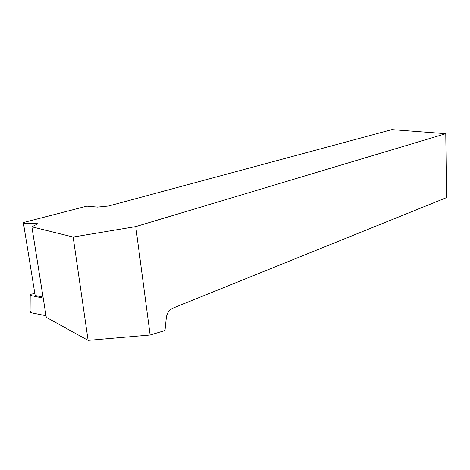 <?xml version="1.0" encoding="UTF-8"?>
<svg xmlns="http://www.w3.org/2000/svg" width="470" height="470" viewBox="0 0 470 470"><rect width="100%" height="100%" fill="white"/><g stroke="black" fill="none" stroke-linecap="round" stroke-linejoin="round"><path stroke-width="0.7" d="M34.833 293.427L31.102 294.238L29.992 295.372L43.228 298.127M30.997 311.211C27.8 312.744 34.116 313.185 36.507 313.819L46.031 315.734L31.008 312.714L30.104 312.344L30.098 311.651M135.754 226.611L73.156 237.045L31.878 226.834L37.929 223.726L23.5 223.514L23.776 222.445L86.874 206.148L97.513 207.111L108.546 206.013L391.851 129.638L445.766 133.692L446.5 197.641L172.766 308.214C169.171 309.941 167.02 313.085 166.321 317.632L164.993 330.528L150.136 335.004L135.754 226.611L445.766 133.692M31.878 226.834L46.283 317.326L88.107 340.362L150.136 335.004M88.107 340.362L73.156 237.045M23.5 223.514L35.174 295.524L43.058 297.058M30.903 295.724L31.008 312.714M29.992 295.372L30.104 312.344"/></g></svg>
